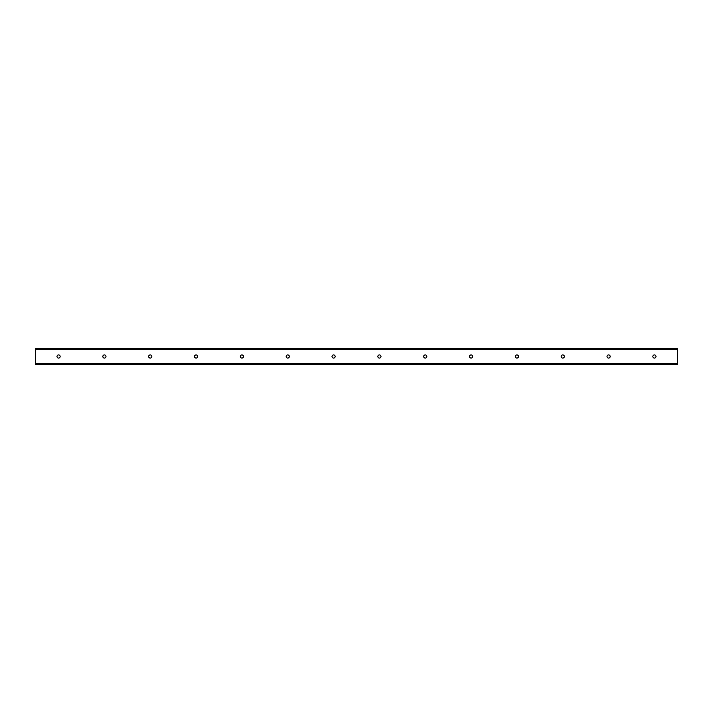 <?xml version="1.0" encoding="UTF-8"?>
<svg xmlns="http://www.w3.org/2000/svg" width="713" height="713" viewBox="0 0 713 713"><rect width="100%" height="100%" fill="white"/><g stroke="black" fill="none" stroke-linecap="round" stroke-linejoin="round"><path stroke-width="1.07" d="M58.564 354.922A1.578 1.578 0 0 1 60.142 356.5A1.578 1.578 0 0 1 58.564 358.078A1.578 1.578 0 0 1 56.995 356.5A1.578 1.578 0 0 1 58.564 354.922M104.401 354.922A1.578 1.578 0 0 1 105.979 356.5A1.578 1.578 0 0 1 104.401 358.078A1.578 1.578 0 0 1 102.832 356.5A1.578 1.578 0 0 1 104.401 354.922M150.238 354.922A1.578 1.578 0 0 1 151.816 356.5A1.578 1.578 0 0 1 150.238 358.078A1.578 1.578 0 0 1 148.661 356.5A1.578 1.578 0 0 1 150.238 354.922M196.075 354.922A1.578 1.578 0 0 1 197.653 356.5A1.578 1.578 0 0 1 196.075 358.078A1.578 1.578 0 0 1 194.497 356.5A1.578 1.578 0 0 1 196.075 354.922M241.912 354.922A1.578 1.578 0 0 1 243.489 356.5A1.578 1.578 0 0 1 241.912 358.078A1.578 1.578 0 0 1 240.334 356.5A1.578 1.578 0 0 1 241.912 354.922M287.749 354.922A1.578 1.578 0 0 1 289.318 356.5A1.578 1.578 0 0 1 287.749 358.078A1.578 1.578 0 0 1 286.171 356.5A1.578 1.578 0 0 1 287.749 354.922M333.586 354.922A1.578 1.578 0 0 1 335.155 356.5A1.578 1.578 0 0 1 333.586 358.078A1.578 1.578 0 0 1 332.008 356.5A1.578 1.578 0 0 1 333.586 354.922M379.414 354.922A1.578 1.578 0 0 1 380.992 356.5A1.578 1.578 0 0 1 379.414 358.078A1.578 1.578 0 0 1 377.845 356.5A1.578 1.578 0 0 1 379.414 354.922M425.251 354.922A1.578 1.578 0 0 1 426.829 356.5A1.578 1.578 0 0 1 425.251 358.078A1.578 1.578 0 0 1 423.682 356.5A1.578 1.578 0 0 1 425.251 354.922M471.088 354.922A1.578 1.578 0 0 1 472.666 356.5A1.578 1.578 0 0 1 471.088 358.078A1.578 1.578 0 0 1 469.51 356.5A1.578 1.578 0 0 1 471.088 354.922M516.925 354.922A1.578 1.578 0 0 1 518.503 356.5A1.578 1.578 0 0 1 516.925 358.078A1.578 1.578 0 0 1 515.347 356.5A1.578 1.578 0 0 1 516.925 354.922M562.762 354.922A1.578 1.578 0 0 1 564.34 356.5A1.578 1.578 0 0 1 562.762 358.078A1.578 1.578 0 0 1 561.184 356.5A1.578 1.578 0 0 1 562.762 354.922M608.599 354.922A1.578 1.578 0 0 1 610.168 356.5A1.578 1.578 0 0 1 608.599 358.078A1.578 1.578 0 0 1 607.021 356.5A1.578 1.578 0 0 1 608.599 354.922M654.436 354.922A1.578 1.578 0 0 1 656.005 356.5A1.578 1.578 0 0 1 654.436 358.078A1.578 1.578 0 0 1 652.858 356.5A1.578 1.578 0 0 1 654.436 354.922M35.65 364.521L677.35 364.521L677.35 348.479L35.65 348.479L35.65 364.521M35.65 363.666L677.35 363.666M35.65 349.334L677.35 349.334"/></g></svg>
